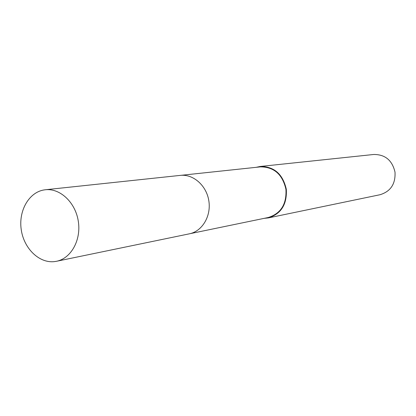 <?xml version="1.0" encoding="UTF-8"?>
<svg xmlns="http://www.w3.org/2000/svg" width="416" height="416" viewBox="0 0 416 416"><rect width="100%" height="100%" fill="white"/><g stroke="black" fill="none" stroke-linecap="round" stroke-linejoin="round"><path stroke-width="0.62" d="M190.044 233.672L268.195 217.516C280.836 213.59 286.744 204.188 285.927 189.316C282.49 174.33 273.941 166.852 260.286 166.884L180.929 175.328M264.139 218.353L268.304 217.922C281.138 213.923 287.144 204.37 286.312 189.264C282.818 174.039 274.134 166.442 260.265 166.462L256.168 167.32M268.304 217.922L379.995 194.735C390.603 191.49 395.606 183.971 395.013 172.172C392.252 160.3 385.148 154.404 373.708 154.482L260.265 166.462M44.304 189.894C29.032 192.13 18.45 210.652 21.211 229.471C23.754 248.316 39.068 263.411 54.392 261.617L56.503 261.284C71.1 258.435 81.333 240.011 78.302 221.244C75.462 202.446 60.096 188.022 45.328 189.758L44.304 189.894M56.503 261.284L189.415 233.813C202.233 231.296 211.312 216.133 208.842 200.85C206.534 185.546 193.263 173.878 180.289 175.386L45.328 189.758"/></g></svg>
